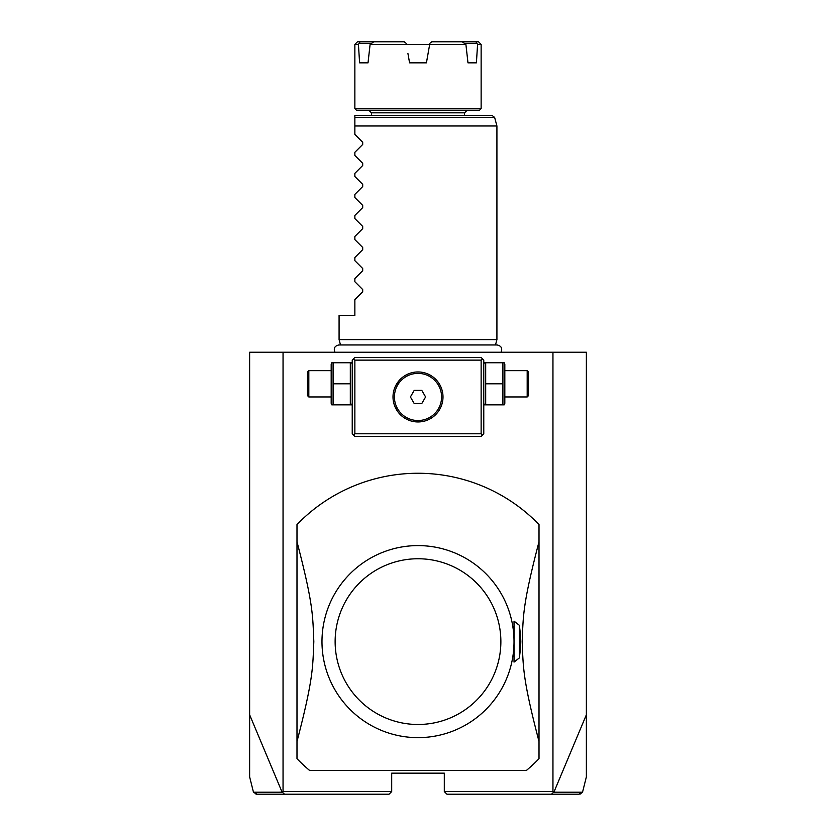 <?xml version="1.0" encoding="UTF-8"?>
<svg xmlns="http://www.w3.org/2000/svg" width="836" height="836" viewBox="0 0 836 836"><rect width="100%" height="100%" fill="white"/><g stroke="black" fill="none" stroke-linecap="round" stroke-linejoin="round"><path stroke-width="1.25" d="M283.049 352.228L283.049 791.567L282.098 792.183L249.63 714.79L249.63 352.228L586.37 352.228L586.37 776.863L582.535 792.204L553.902 792.183L586.37 714.79M249.63 714.79L249.63 776.863L253.465 792.204L256.662 794.2M552.951 352.228L552.951 791.567L444.303 791.567L446.936 794.2L579.003 794.2L581.553 792.204M444.303 791.567L444.303 773.154L391.697 773.154L391.697 791.567L283.049 791.567M552.951 791.567L553.902 792.183M573.527 794.2L578.773 794.2M553.422 792.382L551.52 794.2M282.578 792.382L284.48 794.2L389.064 794.2L391.697 791.567M284.48 794.2L256.015 794.2M257.237 794.2L262.483 794.2M282.098 792.183L253.465 792.204M482.456 358.811L481.139 357.495L354.861 357.495L352.228 360.128L352.228 433.779L354.861 436.413L481.139 436.413L483.772 433.779L483.772 360.128L482.456 358.811L481.139 360.128L354.861 360.128L353.544 358.811M354.861 360.128L354.861 433.779L481.139 433.779L481.139 360.128M481.139 433.779L482.456 435.096M418 421.95A24.996 24.996 0 0 1 393.004 396.954A24.996 24.996 0 0 1 418 371.957A24.996 24.996 0 0 1 442.996 396.954A24.996 24.996 0 0 1 418 421.95M354.861 433.779L353.544 435.096M416.756 371.989L415.502 372.083M413.015 372.469L412.085 372.668M399.43 380.223L395.721 385.636M396.494 384.226L395.031 387.11M393.986 390.015L393.766 390.84M393.077 398.803L393.129 399.409M395.02 406.777L395.543 407.926M395.031 406.808L397.497 411.239M397.487 411.239L399.587 413.851M401.886 416.056L402.586 416.631M405.523 418.606L406.766 419.275L405.523 418.606M409.264 420.372L410.507 420.801L409.264 420.372M412.347 421.302L413.015 421.448M413.475 421.532L412.545 421.344M415.534 421.825L416.756 421.919M419.244 421.919L420.174 421.856M421.741 421.668L423.204 421.396M425.493 420.801L426.736 420.372M429.234 419.275L430.477 418.606M431.71 417.854L432.923 417.007M435.284 415.011L436.413 413.862M436.591 413.653L437.489 412.597M438.503 411.239L439.454 409.776M439.558 409.598L440.227 408.376M440.279 408.271L440.969 406.808M441.92 404.206L442.234 403.067M442.975 397.988L442.986 397.309M442.934 395.24L442.871 394.498M442.474 391.917L442.244 390.872M440.98 387.131L440.457 385.981M440.29 385.647L439.454 384.121M438.503 382.669L437.489 381.31M436.413 380.046L435.284 378.896M432.923 376.9L431.71 376.054L432.923 376.9M430.477 375.301L429.234 374.632L430.477 375.301M426.736 373.535L425.493 373.107L426.736 373.535M423.528 372.584L422.399 372.354M394.08 404.206L393.766 403.067M393.024 397.988L393.014 397.309M393.526 391.917L393.756 390.872M417.216 371.978L418 371.957M418 373.378A23.575 23.575 0 0 0 394.425 396.954A23.575 23.575 0 0 0 418 420.529A23.575 23.575 0 0 0 441.575 396.954A23.575 23.575 0 0 0 418 373.378M414.207 403.527L421.793 403.527L425.597 396.954L421.793 390.381L414.207 390.381L410.403 396.954L414.207 403.527M352.228 364.235L351.632 362.751L350.315 362.751L350.315 404.843L351.632 404.843L352.228 403.37M333.094 383.797L333.094 404.843L331.787 404.843L331.181 403.37L331.181 364.235L331.787 362.751L333.094 362.751L333.094 383.797L350.315 383.797M333.094 362.751L350.315 362.751M333.094 404.843L350.315 404.843M331.181 396.954L308.818 396.954L308.818 370.651L331.181 370.651M308.818 370.651L307.512 371.957L307.512 395.637L308.818 396.954M483.772 364.235L484.368 362.751L485.685 362.751L485.685 404.843L484.368 404.843L483.772 403.37M485.685 404.843L504.212 404.843L504.819 403.37L504.819 364.235L504.212 362.751L502.906 362.751L502.906 404.843M485.685 383.797L502.906 383.797M485.685 362.751L502.906 362.751M504.819 370.651L527.182 370.651L527.182 396.954L504.819 396.954M527.182 396.954L528.488 395.637L528.488 371.957L527.182 370.651M309.686 770.52L526.314 770.52A168.37 168.37 0 0 0 539.011 758.68L539.011 524.559A168.37 168.37 0 0 0 296.989 524.559L296.989 758.68A168.37 168.37 0 0 0 309.686 770.52M539.011 741.49C522.51 678.372 523.273 667.149 522.176 641.62C523.273 616.08 522.51 604.856 539.011 541.749M519.281 657.995L514.025 662.102L514.025 621.127L519.281 625.234L519.281 657.995A102.598 102.598 0 0 0 519.281 625.234M296.989 541.749C313.49 604.867 312.727 616.08 313.824 641.62C312.727 667.149 313.49 678.372 296.989 741.49M418 545.595A96.025 96.025 0 0 0 321.985 640.449A96.025 96.025 0 0 0 415.659 737.613A96.025 96.025 0 0 0 514.015 642.79A96.025 96.025 0 0 0 418 545.595M418 724.488A82.868 82.868 0 0 0 500.868 641.62A82.868 82.868 0 0 0 418 558.751A82.868 82.868 0 0 0 335.131 641.62A82.868 82.868 0 0 0 418 724.488M340.513 344.965L339.082 339.604L496.918 339.604L496.918 125.975L354.861 125.975L354.861 118.169M354.861 122.798L354.861 123.759M494.63 117.416L492.09 115.462L354.861 115.462L354.861 117.416L494.63 117.416L496.918 125.975M354.861 134.397L354.861 125.975L354.861 134.397L362.699 142.235L362.699 144.461L354.861 152.298L362.699 144.461L362.699 142.235L354.861 134.397M354.861 155.444L362.699 163.281L354.861 155.444L354.861 152.298M362.699 163.281L362.699 165.507L354.861 173.345L362.699 165.507L362.699 163.281M354.861 176.49L362.699 184.328L354.861 176.49L354.861 173.345M362.699 184.328L362.699 186.553L354.861 194.391L362.699 186.553L362.699 184.328M354.861 197.536L362.699 205.374L354.861 197.536L354.861 194.391M362.699 205.374L362.699 207.6L354.861 215.437L362.699 207.6L362.699 205.374M354.861 218.583L362.699 226.42L354.861 218.583L354.861 215.437M362.699 226.42L362.699 228.646L354.861 236.483L362.699 228.646L362.699 226.42M354.861 239.629L362.699 247.466L354.861 239.629L354.861 236.483M362.699 247.466L362.699 249.692L354.861 257.53L362.699 249.692L362.699 247.466M354.861 260.675L362.699 268.513L354.861 260.675L354.861 257.53M362.699 268.513L362.699 270.739L354.861 278.576L362.699 270.739L362.699 268.513M354.861 281.722L362.699 289.559L354.861 281.722L354.861 278.576M362.699 289.559L362.699 291.785L354.861 299.622L362.699 291.785L362.699 289.559M339.082 339.604L339.082 315.402L354.861 315.402L354.861 299.622M479.561 110.195L356.439 110.195L354.861 108.617L481.139 108.617L479.561 110.195M428.063 53.577L426.423 62.846L409.577 62.846L407.937 53.577M465.903 44.433L462.183 41.8L478.505 41.8L481.139 44.433L477.575 44.433L476.405 62.846L467.982 62.846L465.903 44.433L406.327 44.433L406.139 43.357L406.327 44.433L370.097 44.433L368.018 62.846L359.595 62.846L358.425 44.433L354.861 44.433L354.861 108.617M429.673 44.433L426.423 62.846L429.673 44.433M431.71 41.8L429.861 43.357L431.71 41.8L462.183 41.8M358.425 44.433L360.107 41.8L373.817 41.8L370.097 44.433M404.29 41.8L406.139 43.357L404.29 41.8L373.817 41.8M368.018 62.846L359.595 62.846M359.313 43.357L371.174 43.357M354.861 44.433L357.495 41.8L360.107 41.8M475.893 41.8L477.575 44.433M464.826 43.357L476.687 43.357M476.405 62.846L467.982 62.846M256.997 794.2L254.447 792.204M371.435 115.462L371.435 112.829L464.565 112.829L464.565 115.462M579.985 794.2L582.546 792.204M334.954 352.228C333.386 348.33 334.682 345.905 338.862 344.965L497.138 344.965C501.318 345.905 502.614 348.33 501.046 352.228M495.487 344.965L496.918 339.604M464.565 112.829L467.199 110.195M371.435 112.829L368.801 110.195M481.139 44.433L481.139 108.617"/></g></svg>
